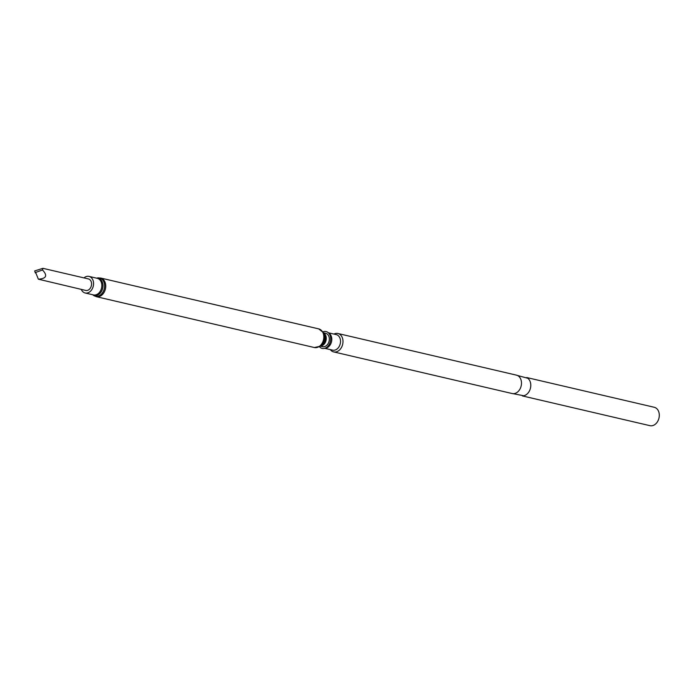 <?xml version="1.0" encoding="UTF-8"?>
<svg xmlns="http://www.w3.org/2000/svg" width="694" height="694" viewBox="0 0 694 694"><rect width="100%" height="100%" fill="white"/><g stroke="black" fill="none" stroke-linecap="round" stroke-linejoin="round"><path stroke-width="1.04" d="M38.352 279.179L85.735 290.439A5.908 4.407 103.1 0 0 86.915 290.5A5.908 4.407 103.1 0 0 91.513 284.922A5.908 4.407 103.1 0 0 88.424 278.936L42.933 268.326L42.49 269.983C47.773 275.579 46.394 278.65 38.352 279.179L35.637 272.438L35.394 272.985M83.965 277.904A8.51 6.359 103.1 0 1 89.014 276.403A8.51 6.359 103.1 0 1 92.987 280.255A8.51 6.359 103.1 0 1 91.938 289.407A8.51 6.359 103.1 0 1 85.145 292.981A8.51 6.359 103.1 0 1 81.276 289.398M320.576 346.202L322.554 346.662A6.862 5.127 -76.9 0 0 328.028 343.773A6.862 5.127 -76.9 0 0 328.878 336.399A6.862 5.127 -76.9 0 0 325.668 333.293L323.699 332.834M323.04 331.793A8.649 6.454 103.1 0 1 327.872 332.391A8.649 6.454 103.1 0 1 330.691 339.175A8.649 6.454 103.1 0 1 324.133 348.449A8.649 6.454 103.1 0 1 319.535 346.844M327.872 332.391L329.19 333.346A7.981 5.96 103.1 0 1 331.793 339.609A7.981 5.96 103.1 0 1 325.738 348.171L324.133 348.449M328.427 332.79L336.26 334.612A7.981 5.96 103.1 0 1 340.52 341.648A7.981 5.96 103.1 0 1 332.634 350.158L324.801 348.336M333.935 334.074A9.447 7.053 103.1 0 1 337.943 333.502A9.447 7.053 103.1 0 1 342.992 341.821A9.447 7.053 103.1 0 1 333.649 351.901A9.447 7.053 103.1 0 1 330.309 349.62M337.943 333.502L516.44 375.142A9.447 7.053 103.1 0 1 521.489 383.461A9.447 7.053 103.1 0 1 512.155 393.533L333.649 351.901M515.46 374.907L527.787 378.273A9.447 7.053 103.1 0 1 530.789 385.63A9.447 7.053 103.1 0 1 523.718 395.745L511.166 393.307M526.729 377.536L654.251 407.283A9.447 7.053 103.1 0 1 659.3 415.602A9.447 7.053 103.1 0 1 649.966 425.674L522.435 395.936M35.168 272.49L34.7 270.929L42.933 268.326M42.49 269.983L35.637 272.438M89.014 276.403L97.281 278.329A8.51 6.359 103.1 0 1 101.263 282.189A8.51 6.359 103.1 0 1 100.205 291.333A8.51 6.359 103.1 0 1 93.412 294.907L85.145 292.981M96.778 278.207A8.744 6.532 103.1 0 1 102.382 282.284A8.744 6.532 103.1 0 1 100.751 292.486A8.744 6.532 103.1 0 1 92.909 294.794M96.605 278.173L96.978 278.068A9.343 6.975 103.1 0 1 103.979 282.258A9.343 6.975 103.1 0 1 101.853 293.623A9.343 6.975 103.1 0 1 93.031 295.011L96.275 296.668L314.339 347.529L320.585 346.193A9.005 6.723 103.1 0 0 324.15 333.84A9.005 6.723 103.1 0 0 323.699 332.842L318.693 328.878A9.577 7.157 103.1 0 1 323.17 333.215A9.577 7.157 103.1 0 1 321.981 343.504A9.577 7.157 103.1 0 1 314.339 347.529M96.978 278.068L100.621 278.016A9.577 7.157 103.1 0 1 105.098 282.354A9.577 7.157 103.1 0 1 103.918 292.642A9.577 7.157 103.1 0 1 96.275 296.668M323.699 332.842L324.454 334.248A7.434 5.552 103.1 0 1 324.818 335.072A7.434 5.552 103.1 0 1 321.877 345.265L320.585 346.193M323.846 333.111A6.862 5.127 103.1 0 1 325.807 335.688A6.862 5.127 103.1 0 1 320.836 346.02M100.621 278.016L318.693 328.878"/></g></svg>
